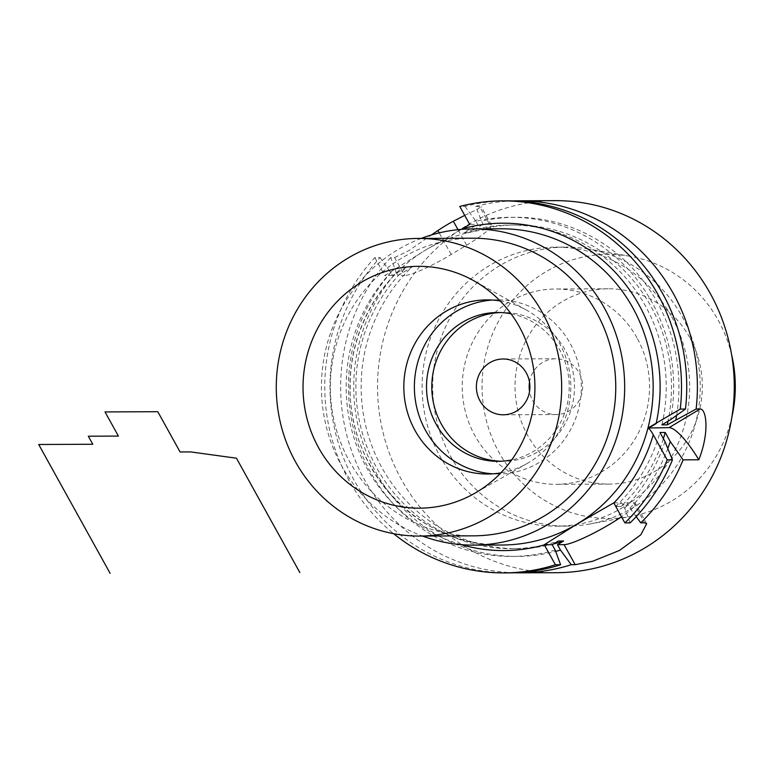 <?xml version="1.0" encoding="UTF-8"?>
<svg xmlns="http://www.w3.org/2000/svg" width="774" height="774" viewBox="0 0 774 774"><rect width="100%" height="100%" fill="white"/><g stroke="black" fill="none" stroke-linecap="round" stroke-linejoin="round"><path stroke-width="0.58" stroke-dasharray="3.87 2.9" d="M509.147 572.886A186.021 178.378 -90.2 0 1 344.314 459.862A186.021 178.378 -90.2 0 1 380.053 257.597L374.829 257.616A186.021 178.378 -90.2 0 0 393.627 533.683M374.829 257.616L384.784 275.573L425.661 249.983A158.119 151.617 -90.2 0 0 370.291 465.987A158.119 151.617 -90.2 0 0 502.229 545.012C421.433 547.547 348.426 472.111 350.167 387.484C349.509 333.352 377.828 280.207 422.13 252.256M421.191 238.421A158.119 151.617 -90.2 0 0 341.798 466.112A158.119 151.617 89.8 0 0 422.459 536.043M461.459 229.365L425.661 249.983A158.119 151.617 -90.2 0 1 500.884 228.785C475.517 228.988 451.668 235.373 429.318 247.922M507.57 200.853A186.021 178.378 -90.2 0 0 464.981 206.416L459.766 206.445M380.053 257.597L392.699 275.534L406.524 267.204A161.834 155.187 -90.2 0 0 366.47 445.592A161.834 155.187 -90.2 0 0 511.74 548.689A161.834 155.187 -90.2 0 0 558.306 541.026M555.181 550.082A169.574 162.608 89.8 0 1 372.662 475.836A169.574 162.608 89.8 0 1 390.986 272.458M630.094 522.876L624.666 508.208L621.686 502.829L615.736 506.419M664.982 441.567A169.574 162.608 89.8 0 1 624.666 508.208M464.981 206.416L475.923 221.277A169.574 162.608 89.8 0 1 670.603 419.634M615.582 506.506A161.834 155.187 -90.2 0 0 659.951 432.502M475.923 221.277L477.626 224.354L469.712 224.392M661.905 424.878A161.834 155.187 -90.2 0 0 510.366 225.021A161.834 155.187 -90.2 0 0 463.8 232.684L477.626 224.354M613.772 502.868L621.686 502.829M663.366 438.655A161.834 155.187 89.8 0 1 620.864 506.486L615.794 506.506M620.864 506.486L626.969 502.81L633.558 502.781A41.854 5.902 -29 0 1 635.425 503.429A41.854 5.902 -29 0 1 621.483 516.771M636.199 516.645L629.949 508.189L626.969 502.81M396.269 272.429L397.971 275.515L404.57 275.486L394.614 257.539L390.715 257.548L396.269 272.429A169.574 162.608 -90.2 0 0 376.648 473.601A169.574 162.608 -90.2 0 0 555.664 551.388M390.715 257.548A186.021 178.378 -90.2 0 0 364.602 479.87A186.021 178.378 89.8 0 0 514.478 572.779M629.949 508.189A169.574 162.608 -90.2 0 0 667.827 448.504M512.901 200.911A186.021 178.378 -90.2 0 0 475.652 206.377L482.908 224.334L489.497 224.305A41.854 5.902 -29 0 1 491.364 224.953A41.854 5.902 -29 0 1 466.625 245.194L451.184 254.501A41.854 5.902 -29 0 1 404.57 275.486M676.631 415.367A169.574 162.608 -90.2 0 0 481.196 221.258M556.699 572.683A186.021 178.378 89.8 0 1 401.483 479.716A186.021 178.378 -90.2 0 1 555.113 200.65M394.614 257.539L408.933 250.583L431.428 234.967M464.719 215.385L477.094 209.415L481.234 206.677L475.652 206.377M397.971 275.515L411.797 267.185L406.524 267.204M553.342 544.016A161.834 155.187 89.8 0 1 517.013 548.669A161.834 155.187 89.8 0 1 371.743 445.563A161.834 155.187 89.8 0 1 411.797 267.185M482.908 224.334L469.083 232.664A161.834 155.187 89.8 0 1 515.639 225.002A161.834 155.187 89.8 0 1 667.981 421.22M392.699 275.534L384.784 275.573M469.083 232.664L463.8 232.684M671.726 316.876A139.513 133.786 89.8 0 1 556.496 526.175A139.513 133.786 89.8 0 1 440.087 456.457A139.513 133.786 -90.2 0 1 555.316 247.158A139.513 133.786 -90.2 0 1 671.726 316.876M731.711 355.266A132.054 126.626 89.8 0 0 718.301 320.388A132.054 126.626 -90.2 0 0 629.581 256.213L588.55 249.034A139.513 133.786 -90.2 0 1 682.271 316.837A139.513 133.786 89.8 0 1 589.711 524.017A139.513 133.786 89.8 0 1 567.052 526.136A139.513 133.786 89.8 0 1 450.642 456.408A139.513 133.786 -90.2 0 1 565.871 247.109L555.316 247.158M588.55 249.034A139.513 133.786 -90.2 0 0 565.871 247.109M629.581 256.213A132.054 126.626 -90.2 0 0 504.609 311.167A132.054 126.626 -90.2 0 0 499.046 452.5A132.054 126.626 89.8 0 0 630.684 516.49L589.711 524.017M731.972 416.576A132.054 126.626 89.8 0 1 630.684 516.49M689.75 337.59A97.659 93.644 -90.2 0 0 608.258 288.789A97.659 93.644 -90.2 0 0 527.597 435.298A97.659 93.644 -90.2 0 0 609.09 484.098A97.659 93.644 -90.2 0 0 689.75 337.59M636.973 337.812A97.659 93.644 -90.2 0 0 555.49 289.012A97.659 93.644 -90.2 0 0 474.83 435.52A97.659 93.644 89.8 0 0 556.322 484.321A97.659 93.644 89.8 0 0 636.973 337.812M529.503 382.143A27.903 26.761 -90.2 0 1 555.79 358.768A27.903 26.761 -90.2 0 1 579.068 372.71A27.903 26.761 89.8 0 1 556.022 414.574A27.903 26.761 89.8 0 1 532.744 400.622A27.903 26.761 -90.2 0 1 529.542 391.412M500.188 312.551A74.41 71.353 -90.2 0 1 502.819 312.483A74.41 71.353 -90.2 0 1 564.904 349.674A74.41 71.353 89.8 0 1 503.448 461.294A74.41 71.353 89.8 0 1 500.817 461.256M511.043 313.789A74.41 71.353 -90.2 0 1 559.631 349.693A74.41 71.353 89.8 0 1 511.662 459.92M492.216 300.051A87.056 83.486 -90.2 0 1 497.489 299.857A87.056 83.486 -90.2 0 1 570.128 343.366A87.056 83.486 89.8 0 1 498.233 473.969A87.056 83.486 89.8 0 1 492.951 473.823M500.149 300.941A87.056 83.486 -90.2 0 1 526.639 310.181A87.056 83.486 -90.2 0 1 559.583 343.404A87.056 83.486 89.8 0 1 527.288 463.394A87.056 83.486 89.8 0 1 500.875 472.866M472.43 238.208A148.811 142.697 -90.2 0 0 349.519 461.459A148.811 142.697 89.8 0 0 473.688 535.831M461.314 544.654A163.691 156.967 89.8 0 1 392.07 271.181M633.558 502.781L644.665 522.808M489.497 224.305L479.551 206.358M451.184 254.501L439.206 232.887M466.625 245.194L458.024 229.675M491.364 224.953L481.234 206.677M517.013 548.669L511.74 548.689M515.639 225.002L510.366 225.021M567.052 526.136L556.496 526.175M608.258 288.789L555.49 289.012M609.09 484.098L556.322 484.321M556.022 414.574L503.255 414.796M503.448 461.294L498.175 461.323M502.819 312.483L497.547 312.502M498.233 473.969L487.678 474.017M497.489 299.857L486.933 299.896M526.639 310.181L473.601 280.614M527.288 463.394L474.51 493.415M555.79 358.768L503.023 358.991M646.667 523.717L635.425 503.429"/><path stroke-width="1.16" d="M393.627 533.683A186.021 178.378 -90.2 0 0 503.922 572.905A186.021 178.378 -90.2 0 0 555.384 564.768L544.286 544.741L577.443 523.804L613.772 502.868L624.879 522.895A186.021 178.378 -90.2 0 0 667.217 459.92L672.442 459.891L664.982 441.567L659.951 432.502L665.234 432.482L670.255 441.548L683.103 459.853A186.021 178.378 89.8 0 1 640.766 522.827L636.199 516.645M421.191 238.421A158.119 151.617 -90.2 0 1 472.392 228.901A158.119 151.617 -90.2 0 1 604.32 307.926A158.119 151.617 89.8 0 1 473.727 545.128L502.229 545.012A158.119 151.617 -90.2 0 0 577.443 523.804A158.119 151.617 -90.2 0 0 647.964 428.032L680.249 409.088L685.464 409.069L670.603 419.634L661.905 424.878L667.188 424.858L696.126 409.03L700.035 409.011L669.152 427.616L647.964 428.032C649.28 428.612 651.05 430.847 653.266 434.746L667.217 459.92M680.249 409.088A186.021 178.378 -90.2 0 0 502.345 200.872A186.021 178.378 -90.2 0 0 459.766 206.445L469.712 224.392L461.459 229.365M503.922 572.905L509.147 572.886A186.021 178.378 -90.2 0 0 560.608 564.749L555.181 550.082L552.201 544.702L544.286 544.741M560.608 564.749L555.384 564.768M555.664 551.388A169.574 162.608 -90.2 0 0 560.453 550.062L571.27 564.701A186.021 178.378 89.8 0 1 519.809 572.837A186.021 178.378 89.8 0 1 514.478 572.779M560.453 550.062L557.474 544.683L563.578 541.007L558.306 541.026L552.201 544.702M621.483 516.771A41.854 5.902 -29 0 1 564.072 544.654L557.474 544.683M640.766 522.827L644.665 522.808L646.667 523.717L640.862 534.757L619.577 550.401L592.691 561.247L575.179 564.681L571.27 564.701M669.152 427.616A41.854 10.304 -121.1 0 1 698.806 459.785L683.103 459.853M672.442 459.891A186.021 178.378 -90.2 0 1 630.094 522.876L624.879 522.895M685.464 409.069A186.021 178.378 -90.2 0 0 507.57 200.853L502.345 200.872M667.827 448.504A169.574 162.608 -90.2 0 0 670.255 441.548M519.809 572.837L556.699 572.683A186.021 178.378 89.8 0 0 710.329 293.617A186.021 178.378 -90.2 0 0 555.113 200.65L518.232 200.805A186.021 178.378 -90.2 0 1 673.448 293.772A186.021 178.378 89.8 0 1 696.126 409.03M518.232 200.805A186.021 178.378 -90.2 0 0 512.901 200.911M675.876 419.614A169.574 162.608 -90.2 0 0 676.631 415.367M700.035 409.011C706.507 408.653 709.71 432.308 698.806 459.785M431.428 234.967L437.91 230.536A186.021 178.378 -90.2 0 1 453.351 221.238L464.719 215.385M563.578 541.007A161.834 155.187 89.8 0 1 553.342 544.016M665.234 432.482A161.834 155.187 89.8 0 1 663.366 438.655M667.981 421.22A161.834 155.187 89.8 0 1 667.188 424.858M731.711 355.266A132.054 126.626 89.8 0 1 731.972 416.576M529.503 382.143A27.903 26.761 -90.2 0 0 529.542 391.412M479.977 400.845A27.903 26.761 -90.2 0 0 503.255 414.796A27.903 26.761 -90.2 0 0 526.301 372.933A27.903 26.761 -90.2 0 0 503.023 358.991A27.903 26.761 -90.2 0 0 479.977 400.845M500.817 461.256A74.41 71.353 89.8 0 1 441.364 424.113A74.41 71.353 -90.2 0 1 500.188 312.551M511.662 459.92A74.41 71.353 89.8 0 1 498.175 461.323A74.41 71.353 89.8 0 1 436.091 424.133A74.41 71.353 -90.2 0 1 497.547 312.502A74.41 71.353 -90.2 0 1 511.043 313.789M492.951 473.823A87.056 83.486 89.8 0 1 425.584 430.46A87.056 83.486 -90.2 0 1 492.216 300.051M500.875 472.866A87.056 83.486 89.8 0 1 487.678 474.017A87.056 83.486 89.8 0 1 415.038 430.508A87.056 83.486 -90.2 0 1 486.933 299.896A87.056 83.486 -90.2 0 1 500.149 300.941M519.354 326.763A120.918 115.945 -90.2 0 0 473.601 280.614A120.918 115.945 -90.2 0 0 335.616 303.166A120.918 115.945 -90.2 0 0 318.598 447.73A120.918 115.945 -90.2 0 0 474.51 493.415A120.918 115.945 -90.2 0 0 519.354 326.763M419.605 536.063A148.811 142.697 89.8 0 0 542.506 312.812A148.811 142.697 -90.2 0 0 418.337 238.431A148.811 142.697 -90.2 0 0 295.436 461.691A148.811 142.697 89.8 0 0 419.605 536.063L473.688 535.831A148.811 142.697 89.8 0 0 596.599 312.58A148.811 142.697 -90.2 0 0 472.43 238.208L418.337 238.431M473.727 545.128A158.119 151.617 89.8 0 1 422.459 536.043M299.828 572.547L236.447 458.198L190.656 451.919L180.1 451.968L157.78 411.7L105.012 411.923L118.403 436.081L88.323 436.207L92.783 444.266L38.7 444.489L110.131 573.35M544.354 544.857A163.691 156.967 89.8 0 1 461.314 544.654M653.266 434.746A163.691 156.967 89.8 0 1 613.84 502.984M462.426 228.785A163.691 156.967 89.8 0 1 656.12 423.63L649.357 427.703M564.072 544.654L575.179 564.681M647.964 428.032A158.119 151.617 -90.2 0 0 632.813 307.8A158.119 151.617 -90.2 0 0 500.884 228.785L472.392 228.901M439.206 232.887L437.91 230.536M458.024 229.675L453.351 221.238"/></g></svg>

